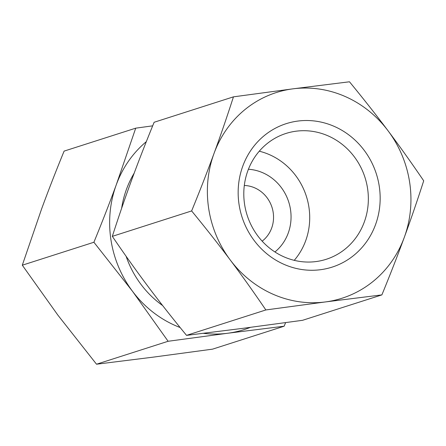 <?xml version="1.0" encoding="UTF-8"?>
<svg xmlns="http://www.w3.org/2000/svg" width="446" height="446" viewBox="0 0 446 446"><rect width="100%" height="100%" fill="white"/><g stroke="black" fill="none" stroke-linecap="round" stroke-linejoin="round"><path stroke-width="0.67" d="M381.887 294.89L325.363 301.942A107.965 101.13 72.2 0 0 404.288 237.367C397.765 255.173 390.3 274.346 381.887 294.89L302.566 320.306L243.059 328.317L186.534 335.37C172.379 318.137 159.512 301.791 147.933 286.338C136.348 270.884 124.473 254.226 112.32 236.352C118.731 216.444 125.203 197.589 131.732 179.788C138.254 161.982 145.719 142.809 154.132 122.265L233.448 96.849L292.955 88.838A107.965 101.13 72.2 0 0 214.035 153.413A107.965 101.13 72.2 0 0 230.236 259.968A107.965 101.13 72.2 0 0 325.363 301.942L265.855 309.953C253.696 292.08 241.827 275.416 230.236 259.968C218.657 244.508 205.79 228.168 191.635 210.936C200.048 190.392 207.513 171.214 214.035 153.413C220.564 135.606 227.036 116.752 233.448 96.849M292.955 88.838L349.48 81.785C363.641 99.018 376.508 115.363 388.081 130.817A107.965 101.13 72.2 0 0 292.955 88.838M388.081 130.817C399.672 146.271 411.547 162.929 423.7 180.803C417.289 200.711 410.816 219.566 404.288 237.367A107.965 101.13 72.2 0 0 388.081 130.817M248.422 169.251A46.273 43.34 -107.8 0 1 288.707 201.943A46.273 43.34 -107.8 0 1 274.926 251.968M262.159 241.158A30.846 28.895 72.2 0 0 271.982 207.306A30.846 28.895 72.2 0 0 244.313 185.469M364.209 222.247A66.058 61.877 -107.8 0 1 326.232 259.288A66.058 61.877 -107.8 0 1 247.151 215.262A66.058 61.877 -107.8 0 1 285.914 133.471A66.058 61.877 -107.8 0 1 350.918 152.638A66.058 61.877 -107.8 0 1 364.209 222.247M375.443 224.884A75.313 70.546 72.2 0 0 298.067 121.039A75.313 70.546 72.2 0 0 253.969 240.255A75.313 70.546 72.2 0 0 375.443 224.884M294.237 260.341A66.058 61.877 72.2 0 0 305.571 241.041A66.058 61.877 72.2 0 0 259.265 151.205M191.635 210.936L112.32 236.352M265.855 309.953L186.534 335.37M121.646 208.26A96.397 90.293 -107.8 0 1 126.491 189.227A96.397 90.293 -107.8 0 1 134.185 173.148M162.639 305.56A96.397 90.293 -107.8 0 1 126.106 256.277M146.316 141.644A107.965 101.13 72.2 0 0 116.3 184.733A107.965 101.13 72.2 0 0 132.501 291.283L93.9 242.25C102.006 222.504 109.471 203.331 116.3 184.733L135.718 128.169L64.112 151.11C56.012 170.857 48.547 190.029 41.712 208.633L22.3 265.197L57.919 315.183L96.52 364.215L153.045 357.162L212.552 349.151L284.152 326.21L227.627 333.262A107.965 101.13 72.2 0 0 250.429 327.353M135.718 128.169L152.677 125.833M285.607 322.642L284.152 326.21M203.393 333.324A107.965 101.13 72.2 0 0 227.627 333.262L168.12 341.274L132.501 291.283A107.965 101.13 72.2 0 0 180.139 327.531M93.9 242.25L22.3 265.197M168.12 341.274L96.52 364.215"/></g></svg>
